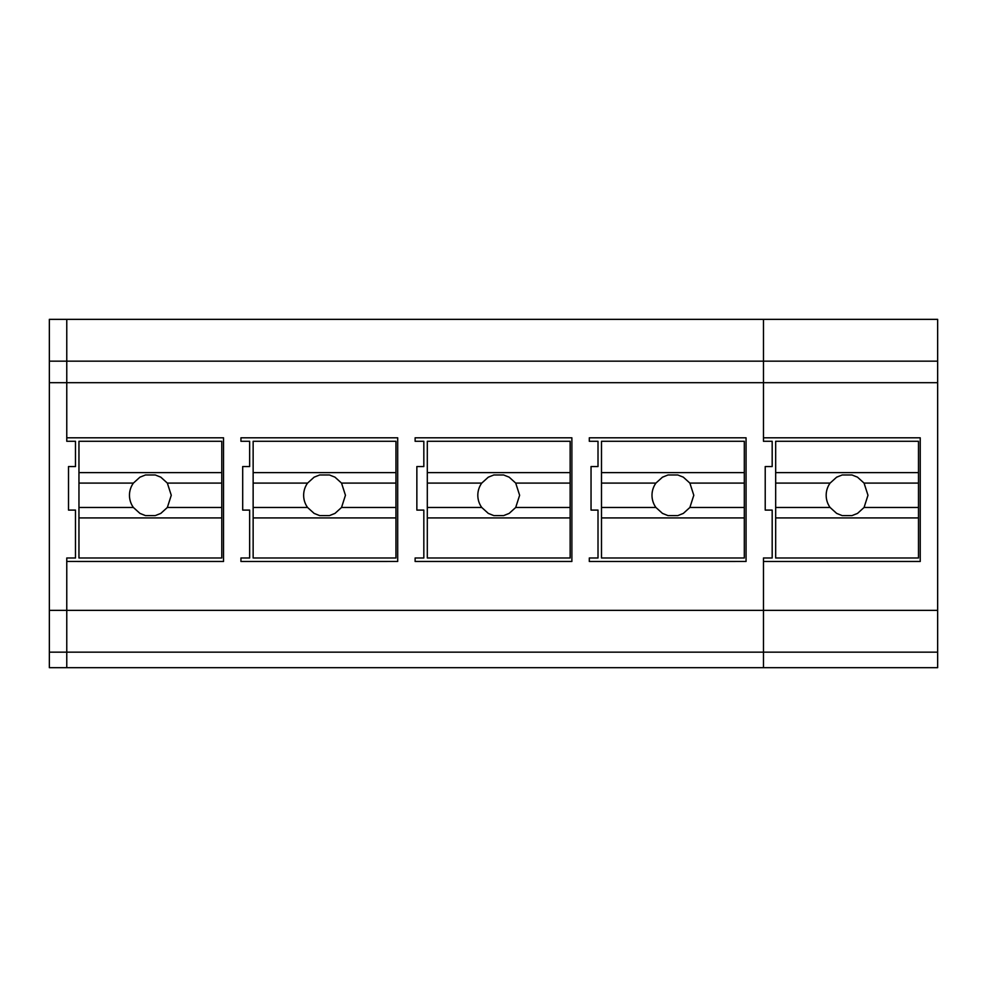 <?xml version="1.0" encoding="UTF-8"?>
<svg xmlns="http://www.w3.org/2000/svg" width="987" height="987" viewBox="0 0 987 987"><rect width="100%" height="100%" fill="white"/><g stroke="black" fill="none" stroke-linecap="round" stroke-linejoin="round"><path stroke-width="1.48" d="M240.939 441.288L249.649 441.288L240.939 441.288L240.939 437.809L240.939 441.288M240.939 557.988L240.939 561.48L240.939 557.988L249.649 557.988L249.649 510.094L242.691 510.094L249.649 510.094M249.649 441.288L249.649 466.555L242.691 466.555L242.691 510.094L242.691 466.555M763.469 667.681L937.65 667.681L937.65 652.16L763.469 652.16L763.469 561.48L920.229 561.467L920.229 437.809L920.229 561.48L763.469 561.48L763.469 557.988L763.469 667.681L49.35 667.681L49.35 652.16L66.771 652.16L66.771 667.681M66.771 652.16L66.771 557.988L66.771 652.16L763.469 652.16M66.771 557.988L75.481 557.988L75.481 510.094L68.51 510.094L68.51 466.555L75.481 466.555L75.481 441.288L66.771 441.288L66.771 319.356L66.771 382.685L49.35 382.685L49.35 652.16M937.65 652.16L937.65 319.356L49.35 319.356L49.35 361.156L763.469 361.156L763.469 319.356L763.469 382.685L66.771 382.685L66.771 441.288M937.65 610.361L49.35 610.361M763.469 557.988L772.179 557.988L772.179 510.094L765.221 510.094L765.221 466.555L772.179 466.555L772.179 441.288L763.469 441.288L763.469 382.685L763.469 441.288M223.531 437.809L223.531 561.467L66.771 561.467L223.531 561.48L223.531 437.809L66.771 437.809M746.061 437.809L746.061 561.467L589.301 561.48L589.301 557.988L589.301 561.48L746.061 561.467L746.061 437.809L589.301 437.809L589.301 441.288L598.011 441.288L598.011 466.555L591.04 466.555L591.04 510.094L598.011 510.094L591.04 510.094L591.04 466.555M589.301 557.988L598.011 557.988L598.011 510.094M397.699 437.809L397.699 561.467L240.939 561.48L397.699 561.467L397.699 437.809L240.939 437.809M571.88 437.809L571.88 561.467L415.12 561.467L415.12 557.988L415.12 561.48L571.88 561.48L571.88 437.809L415.12 437.809L415.12 441.288L423.83 441.288L423.83 466.555L416.859 466.555L416.859 510.094L423.83 510.094L416.859 510.094L416.859 466.555M415.12 557.988L423.83 557.988L423.83 510.094M423.83 441.288L415.12 441.288L415.12 437.809M598.011 441.288L589.301 441.288L589.301 437.809M221.779 472.637L221.779 441.288L78.96 441.288L78.96 472.637L221.779 472.637L221.779 517.928L78.96 517.928L78.96 507.478L133.393 507.478L139.944 513.4L145.484 515.609L155.255 515.609L160.807 513.4L167.346 507.478L221.779 507.478M78.96 517.928L78.96 557.988L221.779 557.988L221.779 517.928M221.779 483.087L167.346 483.087L160.795 477.165L155.255 474.969L145.484 474.969L139.932 477.177L133.393 483.087A20.9 20.9 180 0 0 129.47 495.277L129.47 495.277A20.9 20.9 180 0 0 133.393 507.478M78.96 507.478L78.96 472.637M78.96 483.087L133.393 483.087M167.346 483.087L171.269 495.277L167.346 507.478M395.96 472.637L395.96 441.288L253.141 441.288L253.141 472.637L395.96 472.637L395.96 517.928L253.141 517.928L253.141 507.478L307.574 507.478L314.125 513.4L319.665 515.609L329.436 515.609L334.988 513.4L341.527 507.478L395.96 507.478M253.141 517.928L253.141 557.988L395.96 557.988L395.96 517.928M395.96 483.087L341.527 483.087L334.975 477.165L329.436 474.969L319.665 474.969L314.113 477.177L307.574 483.087A20.9 20.9 180 0 0 303.651 495.277L303.651 495.277A20.9 20.9 180 0 0 307.574 507.478M253.141 507.478L253.141 472.637M253.141 483.087L307.574 483.087M341.527 483.087L345.45 495.277L341.527 507.478M570.141 472.637L570.141 441.288L427.309 441.288L427.309 472.637L570.141 472.637L570.141 517.928L427.309 517.928L427.309 507.478L481.755 507.478L488.306 513.4L493.845 515.609L503.617 515.609L509.156 513.4L515.707 507.478L570.141 507.478M427.309 517.928L427.309 557.988L570.141 557.988L570.141 517.928M570.141 483.087L515.707 483.087L509.144 477.165L503.604 474.969L493.845 474.969L488.294 477.177L481.755 483.087A20.9 20.9 180 0 0 477.819 495.277L477.819 495.277A20.9 20.9 180 0 0 481.755 507.478M427.309 507.478L427.309 472.637M427.309 483.087L481.755 483.087M515.707 483.087L519.631 495.277L515.707 507.478M744.309 472.637L744.309 441.288L601.49 441.288L601.49 472.637L744.309 472.637L744.309 517.928L601.49 517.928L601.49 507.478L655.923 507.478L662.474 513.4L668.014 515.609L677.785 515.609L683.337 513.4L689.876 507.478L744.309 507.478M601.49 517.928L601.49 557.988L744.309 557.988L744.309 517.928M744.309 483.087L689.876 483.087L683.325 477.165L677.785 474.969L668.014 474.969L662.462 477.177L655.923 483.087A20.9 20.9 180 0 0 652 495.277L652 495.277A20.9 20.9 180 0 0 655.923 507.478M601.49 507.478L601.49 472.637M601.49 483.087L655.923 483.087M689.876 483.087L693.799 495.277L689.876 507.478M918.49 472.637L918.49 441.288L775.671 441.288L775.671 472.637L918.49 472.637L918.49 517.928L775.671 517.928L775.671 507.478L830.104 507.478L836.655 513.4L842.195 515.609L851.966 515.609L857.518 513.4L864.057 507.478L918.49 507.478M775.671 517.928L775.671 557.988L918.49 557.988L918.49 517.928M918.49 483.087L864.057 483.087L857.506 477.165L851.966 474.969L842.195 474.969L836.643 477.177L830.104 483.087A20.9 20.9 180 0 0 826.181 495.277L826.181 495.277A20.9 20.9 180 0 0 830.104 507.478M775.671 507.478L775.671 472.637M775.671 483.087L830.104 483.087M864.057 483.087L867.98 495.277L864.057 507.478M49.35 382.685L49.35 361.156M937.65 382.685L763.469 382.685L763.469 361.156L937.65 361.156M920.229 437.809L763.469 437.809"/></g></svg>
